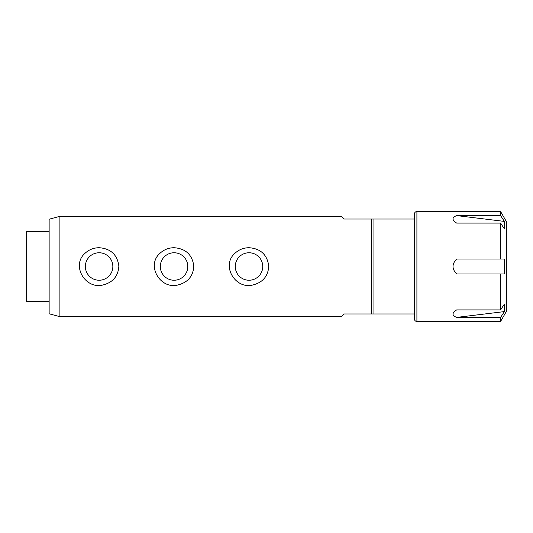 <?xml version="1.0" encoding="UTF-8"?>
<svg xmlns="http://www.w3.org/2000/svg" width="533" height="533" viewBox="0 0 533 533"><rect width="100%" height="100%" fill="white"/><g stroke="black" fill="none" stroke-linecap="round" stroke-linejoin="round"><path stroke-width="0.8" d="M414.408 313.97L373.933 313.97L373.933 219.03L371.434 219.03L371.434 313.97L343.952 313.97L341.453 316.469L59.13 316.469L59.13 216.531L341.453 216.531L343.952 219.03L371.434 219.03M373.933 313.97L371.434 313.97M85.333 253.022C70.489 265.381 85.806 290.412 103.722 284.769C113.209 282.124 118.259 275.887 118.866 266.06C117.273 254.667 110.684 248.551 99.105 247.718C93.808 247.778 89.218 249.544 85.333 253.022M160.286 253.022C145.442 265.381 160.759 290.412 178.675 284.769C188.162 282.124 193.213 275.887 193.819 266.06C192.226 254.667 185.637 248.551 174.058 247.718C168.761 247.778 164.171 249.544 160.286 253.022M235.24 253.022C220.395 265.381 235.713 290.412 253.628 284.769C263.115 282.124 268.166 275.887 268.772 266.06C267.18 254.667 260.59 248.551 249.011 247.718C243.714 247.778 239.124 249.544 235.24 253.022M59.13 316.469L49.136 313.79L49.136 219.21L59.13 216.531M249.011 252.762A13.738 13.738 0 0 1 260.91 273.369A13.738 13.738 0 0 1 237.112 273.369A13.738 13.738 0 0 1 249.011 252.762M174.058 252.762A13.738 13.738 0 0 1 185.957 273.369A13.738 13.738 0 0 1 162.159 273.369A13.738 13.738 0 0 1 174.058 252.762M99.105 252.762A13.738 13.738 0 0 1 111.004 273.369A13.738 13.738 0 0 1 87.205 273.369A13.738 13.738 0 0 1 99.105 252.762M456.674 317.401C451.824 315.496 451.824 312.998 456.674 309.906L500.58 309.906L500.58 273.995L456.674 273.995C451.824 268.998 451.824 264.002 456.674 259.005L500.58 259.005L500.58 223.094L456.674 223.094C451.824 220.002 451.824 217.504 456.674 215.599L500.58 215.599L500.58 211.534L506.35 221.528L506.35 311.472L500.58 321.466L500.58 317.401L504.411 311.592L456.674 317.401L500.58 317.401M416.906 211.534L416.906 321.466C415.387 321.319 414.554 320.486 414.408 318.967L414.408 214.033C414.554 212.514 415.387 211.681 416.906 211.534L500.58 211.534M500.58 223.094L504.411 228.904L504.411 221.408L456.674 215.599M504.411 259.005L500.58 259.005L504.411 259.005L504.411 273.995L500.58 273.995L504.411 273.995M500.58 309.906L504.411 304.096L504.411 311.592M500.58 215.599L504.411 221.408M49.136 301.478L26.65 301.478L26.65 231.522L49.136 231.522M414.408 219.03L373.933 219.03M416.906 321.466L500.58 321.466"/></g></svg>
